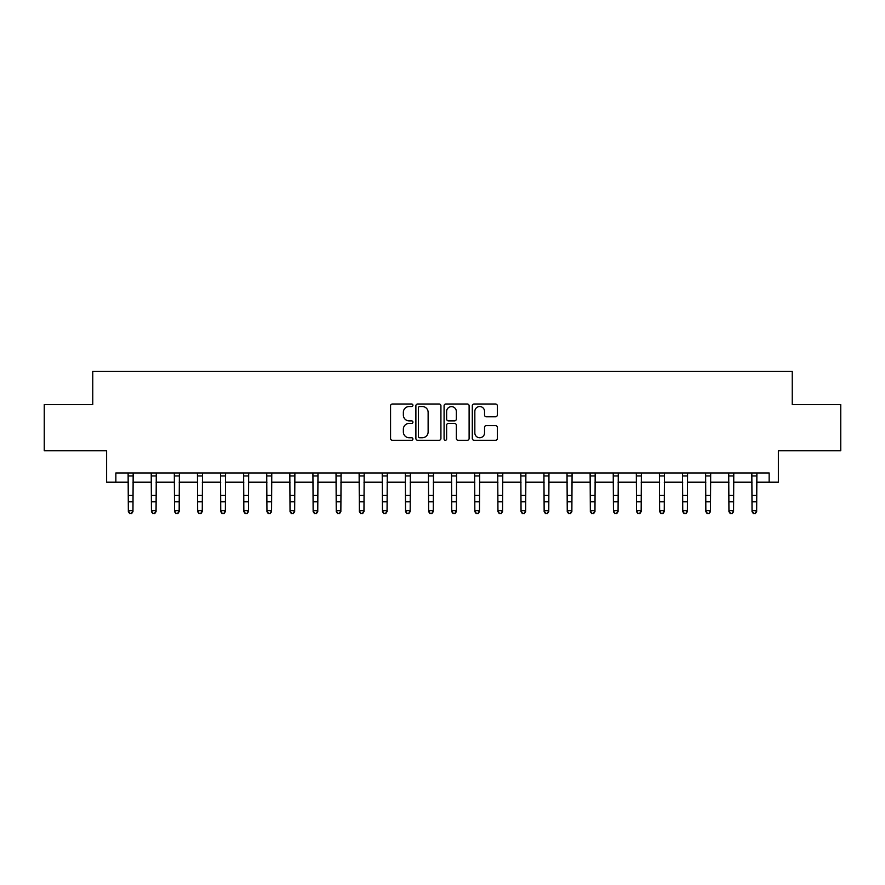 <?xml version="1.0" encoding="UTF-8"?>
<svg xmlns="http://www.w3.org/2000/svg" width="885" height="885" viewBox="0 0 885 885"><rect width="100%" height="100%" fill="white"/><g stroke="black" fill="none" stroke-linecap="round" stroke-linejoin="round"><path stroke-width="1.33" d="M412.93 405.275A1.272 1.272 0 0 0 411.658 404.002L392.387 404.002A1.814 1.814 0 0 0 390.573 405.817L390.573 438.462A1.814 1.814 0 0 0 392.387 440.276L411.658 440.276A1.272 1.272 0 0 0 412.93 439.015A1.272 1.272 0 0 0 411.658 437.743L409.169 437.743A5.808 5.808 0 0 1 403.361 431.935L403.361 429.214A5.808 5.808 0 0 1 409.169 423.406L411.658 423.406A1.272 1.272 0 0 0 412.93 422.145A1.272 1.272 0 0 0 411.658 420.873L409.169 420.873A5.808 5.808 0 0 1 403.361 415.065L403.361 412.344A5.808 5.808 0 0 1 409.169 406.536L411.658 406.536A1.272 1.272 0 0 0 412.93 405.275M495.512 416.791A1.814 1.814 0 0 0 497.326 414.976L497.326 405.817A1.814 1.814 0 0 0 495.512 404.002L474.106 404.002A1.814 1.814 0 0 0 472.291 405.817L472.291 438.462A1.814 1.814 0 0 0 474.106 440.276L495.512 440.276A1.814 1.814 0 0 0 497.326 438.462L497.326 427.4A1.814 1.814 0 0 0 495.512 425.585L486.352 425.585A1.814 1.814 0 0 0 484.537 427.4L484.537 432.887A4.856 4.856 0 0 1 479.681 437.743A4.856 4.856 0 0 1 474.836 432.887L474.836 411.392A4.856 4.856 0 0 1 479.681 406.536A4.856 4.856 0 0 1 484.537 411.392L484.537 414.976A1.814 1.814 0 0 0 486.352 416.791L495.512 416.791M115.858 482.203L115.858 472.966L769.142 472.966L769.142 482.203L778.38 482.203L778.38 450.786L840.75 450.786L840.75 404.589L792.241 404.589L792.241 371.324L92.759 371.324L92.759 404.589L44.25 404.589L44.25 450.786L106.62 450.786L106.62 482.203L128.336 482.203M440.918 405.817A1.814 1.814 0 0 0 439.104 404.002L417.698 404.002A1.814 1.814 0 0 0 415.884 405.817L415.884 438.462A1.814 1.814 0 0 0 417.698 440.276L439.104 440.276A1.814 1.814 0 0 0 440.918 438.462L440.918 405.817M445.896 404.002L467.302 404.002A1.814 1.814 0 0 1 469.116 405.817L469.116 438.462A1.814 1.814 0 0 1 467.302 440.276L458.142 440.276A1.814 1.814 0 0 1 456.328 438.462L456.328 425.22A1.814 1.814 0 0 0 454.514 423.406L448.441 423.406A1.814 1.814 0 0 0 446.626 425.22L446.626 439.015A1.272 1.272 0 0 1 445.354 440.276A1.272 1.272 0 0 1 444.082 439.015L444.082 405.817A1.814 1.814 0 0 1 445.896 404.002M132.96 482.203L151.435 482.203M156.059 482.203L174.533 482.203M179.157 482.203L197.632 482.203M202.256 482.203L220.741 482.203M225.354 482.203L243.84 482.203M248.453 482.203L266.938 482.203M271.562 482.203L290.037 482.203M294.661 482.203L313.135 482.203M317.759 482.203L336.234 482.203M340.858 482.203L359.343 482.203M363.956 482.203L382.442 482.203M387.055 482.203L405.54 482.203M410.164 482.203L428.639 482.203M433.263 482.203L451.737 482.203M456.361 482.203L474.836 482.203M479.46 482.203L497.945 482.203M502.558 482.203L521.044 482.203M525.657 482.203L544.142 482.203M548.766 482.203L567.241 482.203M571.865 482.203L590.339 482.203M594.963 482.203L613.438 482.203M618.062 482.203L636.547 482.203M641.16 482.203L659.646 482.203M664.259 482.203L682.744 482.203M687.368 482.203L705.843 482.203M710.467 482.203L728.941 482.203M733.565 482.203L752.04 482.203M756.664 482.203L769.142 482.203M419.689 406.536A1.272 1.272 0 0 0 418.417 407.808L418.417 436.471A1.272 1.272 0 0 0 419.689 437.743L422.322 437.743A5.808 5.808 0 0 0 428.13 431.935L428.13 412.344A5.808 5.808 0 0 0 422.322 406.536L419.689 406.536M456.328 411.481A4.856 4.856 0 0 0 451.483 406.635A4.856 4.856 0 0 0 446.626 411.481L446.626 419.059A1.814 1.814 0 0 0 448.441 420.873L454.514 420.873A1.814 1.814 0 0 0 456.328 419.059L456.328 411.481M133.17 472.966L132.96 511.641L131.566 513.676L129.719 513.267L131.566 513.676M128.115 472.966L128.336 510.623L132.96 510.623L131.566 513.267M129.719 513.676L128.336 511.641L128.336 510.623L129.719 513.267M156.28 472.966L156.059 511.641L154.665 513.676L152.817 513.267L154.665 513.676M151.213 472.966L151.435 510.623L156.059 510.623L154.665 513.267M152.817 513.676L151.435 511.641L151.435 510.623L152.817 513.267M179.378 472.966L179.157 511.641L177.774 513.676L175.927 513.267L177.774 513.676M174.312 472.966L174.533 510.623L179.157 510.623L177.774 513.267M175.927 513.676L174.533 511.641L174.533 510.623L175.927 513.267M202.477 472.966L202.256 511.641L200.873 513.676L199.025 513.267L200.873 513.676M197.421 472.966L197.632 510.623L202.256 510.623L200.873 513.267M199.025 513.676L197.632 511.641L197.632 510.623L199.025 513.267M225.575 472.966L225.354 511.641L223.971 513.676L222.124 513.267L223.971 513.676M220.52 472.966L220.741 510.623L225.354 510.623L223.971 513.267M222.124 513.676L220.741 511.641L220.741 510.623L222.124 513.267M248.674 472.966L248.453 511.641L247.07 513.676L245.222 513.267L247.07 513.676M243.618 472.966L243.84 510.623L248.453 510.623L247.07 513.267M245.222 513.676L243.84 511.641L243.84 510.623L245.222 513.267M271.772 472.966L271.562 511.641L270.168 513.676L268.321 513.267L270.168 513.676M266.717 472.966L266.938 510.623L271.562 510.623L270.168 513.267M268.321 513.676L266.938 511.641L266.938 510.623L268.321 513.267M294.882 472.966L294.661 511.641L293.267 513.676L291.419 513.267L293.267 513.676M289.815 472.966L290.037 510.623L294.661 510.623L293.267 513.267M291.419 513.676L290.037 511.641L290.037 510.623L291.419 513.267M317.981 472.966L317.759 511.641L316.376 513.676L314.529 513.267L316.376 513.676M312.914 472.966L313.135 510.623L317.759 510.623L316.376 513.267M314.529 513.676L313.135 511.641L313.135 510.623L314.529 513.267M341.079 472.966L340.858 511.641L339.475 513.676L337.627 513.267L339.475 513.676M336.023 472.966L336.234 510.623L340.858 510.623L339.475 513.267M337.627 513.676L336.234 511.641L336.234 510.623L337.627 513.267M364.177 472.966L363.956 511.641L362.573 513.676L360.726 513.267L362.573 513.676M359.122 472.966L359.343 510.623L363.956 510.623L362.573 513.267M360.726 513.676L359.343 511.641L359.343 510.623L360.726 513.267M387.276 472.966L387.055 511.641L385.672 513.676L383.824 513.267L385.672 513.676M382.22 472.966L382.442 510.623L387.055 510.623L385.672 513.267M383.824 513.676L382.442 511.641L382.442 510.623L383.824 513.267M410.374 472.966L410.164 511.641L408.77 513.676L406.923 513.267L408.77 513.676M405.319 472.966L405.54 510.623L410.164 510.623L408.77 513.267M406.923 513.676L405.54 511.641L405.54 510.623L406.923 513.267M433.484 472.966L433.263 511.641L431.869 513.676L430.022 513.267L431.869 513.676M428.417 472.966L428.639 510.623L433.263 510.623L431.869 513.267M430.022 513.676L428.639 511.641L428.639 510.623L430.022 513.267M456.583 472.966L456.361 511.641L454.978 513.676L453.131 513.267L454.978 513.676M451.516 472.966L451.737 510.623L456.361 510.623L454.978 513.267M453.131 513.676L451.737 511.641L451.737 510.623L453.131 513.267M479.681 472.966L479.46 511.641L478.077 513.676L476.23 513.267L478.077 513.676M474.625 472.966L474.836 510.623L479.46 510.623L478.077 513.267M476.23 513.676L474.836 511.641L474.836 510.623L476.23 513.267M502.78 472.966L502.558 511.641L501.175 513.676L499.328 513.267L501.175 513.676M497.724 472.966L497.945 510.623L502.558 510.623L501.175 513.267M499.328 513.676L497.945 511.641L497.945 510.623L499.328 513.267M525.878 472.966L525.657 511.641L524.274 513.676L522.427 513.267L524.274 513.676M520.822 472.966L521.044 510.623L525.657 510.623L524.274 513.267M522.427 513.676L521.044 511.641L521.044 510.623L522.427 513.267M548.977 472.966L548.766 511.641L547.372 513.676L545.525 513.267L547.372 513.676M543.921 472.966L544.142 510.623L548.766 510.623L547.372 513.267M545.525 513.676L544.142 511.641L544.142 510.623L545.525 513.267M572.086 472.966L571.865 511.641L570.471 513.676L568.624 513.267L570.471 513.676M567.019 472.966L567.241 510.623L571.865 510.623L570.471 513.267M568.624 513.676L567.241 511.641L567.241 510.623L568.624 513.267M595.185 472.966L594.963 511.641L593.581 513.676L591.733 513.267L593.581 513.676M590.118 472.966L590.339 510.623L594.963 510.623L593.581 513.267M591.733 513.676L590.339 511.641L590.339 510.623L591.733 513.267M618.283 472.966L618.062 511.641L616.679 513.676L614.832 513.267L616.679 513.676M613.228 472.966L613.438 510.623L618.062 510.623L616.679 513.267M614.832 513.676L613.438 511.641L613.438 510.623L614.832 513.267M641.382 472.966L641.16 511.641L639.778 513.676L637.93 513.267L639.778 513.676M636.326 472.966L636.547 510.623L641.16 510.623L639.778 513.267M637.93 513.676L636.547 511.641L636.547 510.623L637.93 513.267M664.48 472.966L664.259 511.641L662.876 513.676L661.029 513.267L662.876 513.676M659.425 472.966L659.646 510.623L664.259 510.623L662.876 513.267M661.029 513.676L659.646 511.641L659.646 510.623L661.029 513.267M687.579 472.966L687.368 511.641L685.975 513.676L684.127 513.267L685.975 513.676M682.523 472.966L682.744 510.623L687.368 510.623L685.975 513.267M684.127 513.676L682.744 511.641L682.744 510.623L684.127 513.267M710.688 472.966L710.467 511.641L709.073 513.676L707.226 513.267L709.073 513.676M705.622 472.966L705.843 510.623L710.467 510.623L709.073 513.267M707.226 513.676L705.843 511.641L705.843 510.623L707.226 513.267M733.787 472.966L733.565 511.641L732.183 513.676L730.335 513.267L732.183 513.676M728.72 472.966L728.941 510.623L733.565 510.623L732.183 513.267M730.335 513.676L728.941 511.641L728.941 510.623L730.335 513.267M756.885 472.966L756.664 511.641L755.281 513.676L753.434 513.267L755.281 513.676M751.83 472.966L752.04 510.623L756.664 510.623L755.281 513.267M753.434 513.676L752.04 511.641L752.04 510.623L753.434 513.267M132.96 495.467L128.336 495.467M132.96 501.806L128.336 501.806M132.96 475.964L128.336 475.964M156.059 495.467L151.435 495.467M156.059 501.806L151.435 501.806M156.059 475.964L151.435 475.964M179.157 495.467L174.533 495.467M179.157 501.806L174.533 501.806M179.157 475.964L174.533 475.964M202.256 495.467L197.632 495.467M202.256 501.806L197.632 501.806M202.256 475.964L197.632 475.964M225.354 495.467L220.741 495.467M225.354 501.806L220.741 501.806M225.354 475.964L220.741 475.964M248.453 495.467L243.84 495.467M248.453 501.806L243.84 501.806M248.453 475.964L243.84 475.964M271.562 495.467L266.938 495.467M271.562 501.806L266.938 501.806M271.562 475.964L266.938 475.964M294.661 495.467L290.037 495.467M294.661 501.806L290.037 501.806M294.661 475.964L290.037 475.964M317.759 495.467L313.135 495.467M317.759 501.806L313.135 501.806M317.759 475.964L313.135 475.964M340.858 495.467L336.234 495.467M340.858 501.806L336.234 501.806M340.858 475.964L336.234 475.964M363.956 495.467L359.343 495.467M363.956 501.806L359.343 501.806M363.956 475.964L359.343 475.964M387.055 495.467L382.442 495.467M387.055 501.806L382.442 501.806M387.055 475.964L382.442 475.964M410.164 495.467L405.54 495.467M410.164 501.806L405.54 501.806M410.164 475.964L405.54 475.964M433.263 495.467L428.639 495.467M433.263 501.806L428.639 501.806M433.263 475.964L428.639 475.964M456.361 495.467L451.737 495.467M456.361 501.806L451.737 501.806M456.361 475.964L451.737 475.964M479.46 495.467L474.836 495.467M479.46 501.806L474.836 501.806M479.46 475.964L474.836 475.964M502.558 495.467L497.945 495.467M502.558 501.806L497.945 501.806M502.558 475.964L497.945 475.964M525.657 495.467L521.044 495.467M525.657 501.806L521.044 501.806M525.657 475.964L521.044 475.964M548.766 495.467L544.142 495.467M548.766 501.806L544.142 501.806M548.766 475.964L544.142 475.964M571.865 495.467L567.241 495.467M571.865 501.806L567.241 501.806M571.865 475.964L567.241 475.964M594.963 495.467L590.339 495.467M594.963 501.806L590.339 501.806M594.963 475.964L590.339 475.964M618.062 495.467L613.438 495.467M618.062 501.806L613.438 501.806M618.062 475.964L613.438 475.964M641.16 495.467L636.547 495.467M641.16 501.806L636.547 501.806M641.16 475.964L636.547 475.964M664.259 495.467L659.646 495.467M664.259 501.806L659.646 501.806M664.259 475.964L659.646 475.964M687.368 495.467L682.744 495.467M687.368 501.806L682.744 501.806M687.368 475.964L682.744 475.964M710.467 495.467L705.843 495.467M710.467 501.806L705.843 501.806M710.467 475.964L705.843 475.964M733.565 495.467L728.941 495.467M733.565 501.806L728.941 501.806M733.565 475.964L728.941 475.964M756.664 495.467L752.04 495.467M756.664 501.806L752.04 501.806M756.664 475.964L752.04 475.964"/></g></svg>
